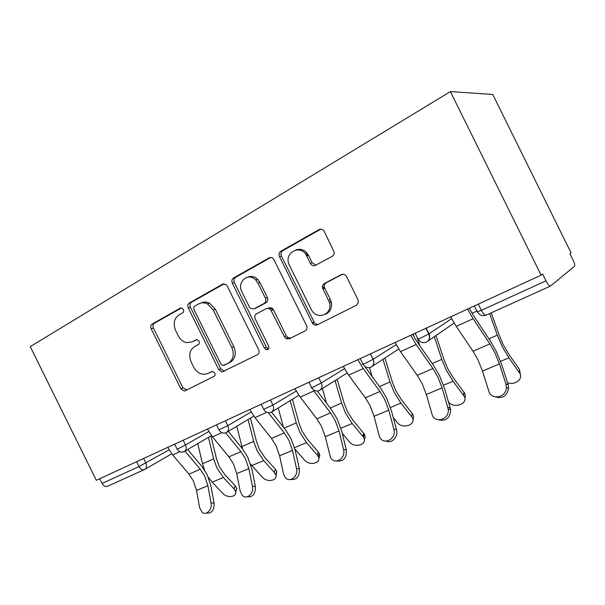 <?xml version="1.0" encoding="UTF-8"?>
<svg xmlns="http://www.w3.org/2000/svg" width="605" height="605" viewBox="0 0 605 605"><rect width="100%" height="100%" fill="white"/><g stroke="black" fill="none" stroke-linecap="round" stroke-linejoin="round"><path stroke-width="0.91" d="M183.345 309.45L181.923 308.058L180.267 308.134L152.127 324.053C150.66 325.142 150.35 326.738 151.189 328.84L180.812 388.781L184.23 391.027L185.115 390.785L213.996 376.37C215.1 375.637 215.357 374.518 214.76 373.005L212.544 371.402L207.825 373.512L203.93 374.382C199.567 374.056 196.164 371.636 193.713 367.114L191.21 362.04C188.488 355.226 189.599 350.091 194.545 346.635L198.311 344.638C199.408 343.874 199.65 342.74 199.053 341.228L197.283 339.707L195.952 339.859L192.193 341.87L186.484 342.627C182.914 341.749 180.146 339.443 178.188 335.684L175.677 330.617C172.947 323.788 174.021 318.578 178.906 314.993L182.627 312.906C183.708 312.12 183.95 310.962 183.345 309.45M332.243 256.27C333.695 255.378 334.338 253.994 334.179 252.119L324.272 231.503C322.926 229.325 321.195 228.69 319.062 229.605L280.833 251.226C279.041 252.535 278.595 254.35 279.51 256.679L312.558 323.418C313.904 325.074 315.455 325.55 317.217 324.847L356.451 305.26L358.462 302.228L358.001 299.762L346.574 276.629C345.228 274.443 343.474 273.77 341.311 274.617L324.431 283.495C322.76 284.554 322.193 286.157 322.715 288.29L329.362 302.326C333.234 314.146 317.202 320.794 311.507 309.949L289.515 265.527C282.8 253.155 300.723 242.998 306.712 256.036L310.35 263.402C311.666 265.557 313.375 266.208 315.47 265.361L332.243 256.27M541.12 275.154L96.316 480.302L30.25 346.62L450.4 91.589L541.12 275.154L542.632 274.035L545.99 280.833C547.994 284.63 549.521 286.354 550.58 286.021L574.538 266.245C575.045 265.345 574.5 263.183 572.897 259.749L569.955 253.805L571.097 252.958L492.757 94.456L450.4 91.589M227.23 286.082L225.937 284.516L222.587 284.191L189.335 302.999C187.777 304.149 187.429 305.812 188.291 307.983L218.791 369.7L221.99 371.999L257.427 354.689C259.121 353.577 259.53 351.906 258.653 349.675L227.23 286.082M233.515 278.005L269.119 257.859C270.881 257.065 272.431 257.533 273.755 259.28L306.569 325.603C307.476 327.918 307.015 329.664 305.192 330.852L289.311 338.777L286.112 338.566L284.433 336.72L270.337 309.011L266.616 308.459L256.497 313.821C254.788 314.993 254.372 316.71 255.257 318.964L268.62 345.999C269.293 348.571 268.454 349.788 266.109 349.637L264.408 348.109L232.335 283.208C231.45 280.962 231.844 279.23 233.515 278.005L235.564 277.362L270.76 257.465M171.744 453.773L145.094 469.215M144.103 469.73L107.667 486.201C105.55 487.055 103.697 486.125 102.101 483.418L139.006 466.576L136.609 461.721M99.772 478.706L102.101 483.418M550.353 286.12L486.208 315.114C484.938 315.553 483.327 313.957 481.376 310.327L545.99 280.833M177.114 449.144C178.898 451.852 181.213 452.699 184.041 451.678L211.485 435.547M219.048 430.004C220.885 432.787 223.245 433.672 226.126 432.658L253.782 416.104M263.81 409.562C265.708 412.436 268.128 413.359 271.07 412.353L298.893 395.315M311.711 387.692C313.67 390.656 316.158 391.624 319.175 390.603L347.111 373.013M363.03 364.255C365.057 367.318 367.643 368.332 370.789 367.28L398.74 349.017M418.047 339.102C420.165 342.301 422.918 343.33 426.313 342.18L454.143 323.07M192.715 341.659L192.193 341.87M196.859 339.655L194.303 341.016M209.512 372.71L207.825 373.512M212.06 371.44L209.882 372.536M181.492 307.93L154.351 323.282C152.883 324.363 152.573 325.959 153.413 328.054L182.922 387.775L186.862 389.907M224.122 283.828L191.482 302.288C189.925 303.43 189.577 305.086 190.439 307.249L220.825 368.732L224.016 371.024L224.954 370.903M194.749 306.107C193.645 306.916 193.396 308.074 194.008 309.601L220.863 363.938L222.995 365.541L228.138 363.28C233.349 359.824 234.574 354.575 231.806 347.527L213.232 309.957L207.447 303.907C204.392 302.424 201.495 302.409 198.765 303.854L194.749 306.107M201.261 302.939C203.9 301.691 206.66 301.774 209.549 303.181L215.32 309.208L233.817 346.635C236.57 353.653 235.353 358.886 230.15 362.334L224.024 365.352M268.56 307.688L272.265 308.232L273.369 309.662L286.309 335.843L287.98 337.681L290.771 338.051M235.564 277.362C233.893 278.58 233.5 280.312 234.385 282.55L266.336 347.194L268.544 348.828M257.964 283.17L255.794 280.085C248.239 271.736 236.472 282.081 241.94 292.011L249.283 306.864L250.712 308.542L254.024 308.83L264.128 303.43C265.867 302.228 266.291 300.481 265.398 298.204L257.964 283.17L259.946 282.497L257.775 279.427C254.584 276.44 251.204 275.683 247.634 277.166M255.355 308.316L254.024 308.83M259.946 282.497L267.342 297.471C268.234 299.747 267.811 301.479 266.079 302.681L256.006 308.066M295.905 249.918C301.161 248.254 305.381 250.099 308.565 255.454L312.188 262.789L315.893 265.134M325.278 314.32C330.421 312.021 332.372 307.771 331.124 301.555L330.322 299.475L328.56 300.239M342.468 274.254L326.216 282.792C324.552 283.851 323.977 285.447 324.499 287.579L330.322 299.475M320.809 229.159L282.769 250.674C280.977 251.967 280.531 253.782 281.438 256.104L314.358 322.571C315.53 324.061 316.944 324.59 318.585 324.167M208.354 477.269L212.189 482.155L222.814 493.415C227.155 498.429 237.198 497.06 235.587 491.623L234.014 488.855L235.216 485.762L224.637 474.388L219.29 466.523L216.514 458.892L210.941 435.865M208.453 437.332L213.641 458.892L216.961 468.043L223.381 477.466L234.014 488.855M235.216 485.762L236.782 488.515L235.678 492.167M197.767 443.609L202.524 463.74L204.535 470.017M167.676 447.39L172.69 454.937L188.957 474.131L193.366 480.899L196.519 490.443L199.574 507.557L201.979 512.125C206.108 516.088 212.521 509.629 211.039 502.929L207.87 485.702L204.671 476.082L200.24 469.253L185.001 451.118M187.716 449.523L201.836 466.364L207.099 474.494L210.918 485.928L214.087 503.095C214.238 510.333 211.667 513.66 206.373 513.078M250.553 464.088L262.472 477.277C267.07 482.798 278.126 480.688 275.721 474.683L274.36 472.437L275.441 469.306L264.824 457.471L259.401 449.333L256.482 441.499L250.455 418.093M248.073 419.522L253.684 441.423L257.185 450.823L263.697 460.579L274.36 472.437M275.441 469.306L276.795 471.545L275.956 475.734M236.782 426.283L242.544 448.91M294.922 449.069L304.587 460.133C309.488 466.258 321.709 463.173 318.283 456.594L317.232 454.99L318.17 451.837L307.544 439.495L302.039 431.062L298.961 423.008L292.449 399.262M290.188 400.639L296.261 422.85L299.944 432.514L306.546 442.626L317.232 454.99M318.17 451.837L319.221 453.44C319.992 455.225 319.841 456.828 318.752 458.227M278.24 407.959L283.405 427.19M342.233 433.331L349.403 441.892C354.636 448.721 368.18 444.38 363.492 437.279L362.871 436.409L363.65 433.233L353.025 420.354L347.444 411.604L344.2 403.316L337.166 379.274M335.064 380.605L341.613 403.066L345.5 413.011L352.193 423.5L362.871 436.409M363.65 433.233L364.263 434.103C365.375 436.046 365.382 437.854 364.301 439.533M322.412 388.569L326.632 403.316M393.227 417.495L397.183 422.441C402.786 430.079 417.813 424.166 411.604 416.656L412.149 413.397L401.554 399.928L395.897 390.838L392.471 382.299L384.901 358.062M382.973 359.325L390.013 381.952L394.127 392.191L400.911 403.089L411.559 416.595M412.149 413.397L412.202 413.457C413.691 415.506 413.918 417.526 412.882 419.515M369.458 367.674L372.166 376.544M448.6 402.113L448.676 402.196C454.801 409.562 469.684 402.922 463.611 395.405L463.99 392.199L453.455 378.087L447.723 368.626L444.093 359.831L435.986 335.541M434.261 336.728L441.794 359.362L446.15 369.92L453.024 381.263L463.611 395.405M463.99 392.199C465.358 394.112 465.631 396.056 464.806 398.022M416.974 336.947L417.669 339.019M417.73 339.201L419.9 345.856M207.424 429.058L212.529 436.878L228.932 456.836L233.417 463.831L236.759 473.639L240.208 491.162L242.189 495.23C246.462 500.32 254.191 493.582 252.406 486.246L248.837 468.595L245.441 458.711L240.934 451.64L225.65 432.87M228.289 431.365L242.408 448.744L247.763 457.153L251.801 468.905L255.378 486.48C255.605 493.945 252.882 497.393 247.203 496.826M249.759 409.532L254.955 417.639L271.479 438.421L276.039 445.673L279.586 455.754L283.473 473.707L284.894 476.99C289.13 483.539 298.643 476.619 296.48 468.467L292.449 450.385L288.85 440.221L284.259 432.893L268.423 412.769M271.547 412.096L285.598 429.981L291.043 438.693L295.331 450.77L299.362 468.784C299.672 476.521 296.76 480.098 290.634 479.508M300.216 397.114L316.846 418.789L321.489 426.313L325.256 436.681L330.421 457.221C334.285 465.578 346.158 458.673 343.527 449.485L338.997 430.942L335.162 420.49L330.496 412.882L313.844 390.936L300.216 397.114L294.93 388.697M317.338 391.049L331.661 409.963L337.212 419.008L341.772 431.433L346.302 449.893C346.695 457.962 343.564 461.668 336.909 461.018M287.156 338.997L286.785 338.248M272.772 309.904L271.774 307.877M343.247 366.418L348.624 375.168L365.329 397.81L370.056 405.622L374.056 416.3L379.176 435.797C382.178 446.195 397.069 439.631 393.87 429.172L388.765 410.16L384.689 399.391L379.94 391.488L363.212 368.551L357.812 359.695M364.671 366.244L380.916 388.569L386.557 397.961L391.412 410.765L396.517 429.694C398.597 436.379 391.972 443.798 386.3 441.211M331.563 303.982L330.496 301.827M323.94 288.57L322.624 285.893M307.711 255.726L305.759 251.778M395.035 342.528L400.502 351.641L417.253 375.334L422.063 383.464L426.336 394.468L431.894 413.835C434.337 424.173 449.795 419.84 448.207 409.101L442.119 387.881L437.755 376.779L432.93 368.551L416.172 344.54L410.682 335.314M412.64 334.414L417.011 341.712L433.687 365.639L439.419 375.418L444.607 388.607L450.687 409.736C450.097 417.828 446.233 421.224 439.101 419.93M507.55 382.708C515.279 385.718 523.93 378.533 519.385 372.703L519.521 369.489L509.077 354.674L503.277 344.82L499.427 335.752L491.245 312.838M489.619 313.571L497.31 335.147L501.931 346.03L508.888 357.857L519.385 372.703M519.521 369.489L520.406 374.888M450.695 316.854L456.253 326.36L473.012 351.21L477.897 359.68L482.472 371.024L488.727 390.906C491.215 400.548 506.249 397.84 506.377 387.563L505.916 383.971L499.45 363.938L494.777 352.488L489.868 343.912L473.11 318.714L467.536 309.095M469.261 308.293L473.7 315.916L490.368 341.016L496.198 351.21L501.749 364.807L508.208 384.757L508.669 388.327C506.975 395.95 502.626 398.839 495.631 396.978M180.903 307.915L180.267 308.134M143.619 458.484L145.888 463.075C147.091 466.077 146.652 468.232 144.557 469.525C142.493 470.35 140.64 469.367 139.006 466.576L169.06 449.863M478.313 304.118L481.376 310.327L477.254 311.749L474.38 305.933M183.194 440.236L185.531 444.97L178.528 448.539L177.015 448.955L174.648 444.176M208.793 431.531L185.531 444.97C186.771 448.071 186.279 450.309 184.041 451.678L182.612 451.988M225.378 420.777L227.798 425.67L251.098 411.982M270.443 399.996L272.946 405.048L296.223 391.087M318.691 377.739L321.278 382.973L344.472 368.71M370.472 353.857L373.156 359.287C374.533 362.864 373.746 365.526 370.789 367.28C373.716 365.549 374.48 362.894 373.088 359.332L365.601 363.159C362.629 364.49 361.729 364.762 362.887 363.976L360.225 358.584M370.396 353.895L373.088 359.332L396.154 344.646M426.192 328.16L428.975 333.794C430.397 337.514 429.505 340.305 426.313 342.18C429.368 340.403 430.178 337.658 428.733 333.952L421.284 337.749C418.055 339.193 416.928 339.564 417.911 338.845L415.151 333.257M425.928 328.281L428.733 333.952L451.64 318.676M225.136 432.953L226.126 432.658C228.509 431.206 229.068 428.877 227.798 425.67L218.934 429.792L216.499 424.869M270.322 412.602L271.07 412.353C273.626 410.803 274.246 408.375 272.946 405.048L263.689 409.328L261.186 404.261M318.585 390.822L319.175 390.603C321.921 388.962 322.624 386.421 321.278 382.973L313.866 386.776C311.235 387.949 310.471 388.176 311.575 387.434L308.989 382.216M413.752 336.486L413.268 334.119M485.898 315.243C482.306 316.286 479.47 315.197 477.368 311.976M182.922 387.775L180.812 388.781M153.413 328.054L151.189 328.84M154.351 323.282L152.127 324.053M220.825 368.732L218.791 369.7M190.439 307.249L188.291 307.983M191.482 302.288L189.335 302.999M223.668 283.843L222.587 284.191M230.15 362.334L228.138 363.28M233.817 346.635L231.806 347.527M215.32 309.208L213.232 309.957M270.45 257.465L269.119 257.859M286.309 335.843L284.433 336.72M273.369 309.662L271.448 310.441M266.336 347.194L264.408 348.109M234.385 282.55L232.335 283.208M266.079 302.681L264.128 303.43M267.342 297.471L265.398 298.204M312.188 262.789L310.35 263.402M308.565 255.454L306.712 256.036M324.764 288.237L322.979 288.956M326.216 282.792L324.431 283.495M342.052 274.337L341.311 274.617M313.98 321.943L312.18 322.783M281.438 256.104L279.51 256.679M282.769 250.674L280.833 251.226M320.733 229.159L319.062 229.605M223.381 477.466L212.189 482.155M213.641 458.892L202.524 463.74M188.957 474.131L200.24 469.253M211.039 502.929L214.087 503.095M196.519 490.443L207.87 485.702M172.69 454.937L179.851 451.693M263.697 460.579L251.816 465.555M253.684 441.423L241.887 446.573M306.546 442.626L294.529 447.655M296.261 422.85L284.146 428.136M352.193 423.5L340.887 428.242M341.613 403.066L330.209 408.042M400.911 403.089L390.437 407.483M390.013 381.952L379.456 386.557M453.024 381.263L443.526 385.234M441.794 359.362L432.22 363.545M228.932 456.836L240.934 451.64M252.406 486.246L255.378 486.48M236.759 473.639L248.837 468.595M212.529 436.878L221.869 432.643M271.479 438.421L284.259 432.893M296.48 468.467L299.362 468.784M279.586 455.754L292.449 450.385M254.955 417.639L266.729 412.3M316.846 418.789L330.496 412.882M343.527 449.485L346.302 449.893M325.256 436.681L338.997 430.942M365.329 397.81L379.94 391.488M393.87 429.172L396.517 429.694M374.056 416.3L388.765 410.16M348.624 375.168L363.212 368.551M417.253 375.334L432.93 368.551M447.866 407.392L450.347 408.035M426.336 394.468L442.119 387.881M400.502 351.641L416.172 344.54M508.888 357.857L500.554 361.344M476.921 311.083L472.051 313.307M497.31 335.147L488.901 338.815M473.012 351.21L489.868 343.912M505.916 383.971L508.208 384.757M482.472 371.024L499.45 363.938M456.253 326.36L473.11 318.714M186.332 390.013L184.23 391.027M224.016 371.024L221.99 371.999M209.549 303.181L207.447 303.907M287.98 337.681L286.112 338.566M272.265 308.232L270.337 309.011M268.03 348.722L266.109 349.637M257.775 279.427L255.794 280.085M331.124 301.555L329.362 302.326M324.499 287.579L322.715 288.29M314.358 322.571L312.558 323.418M235.587 491.623L236.782 488.515M275.721 474.683L276.795 471.545M318.283 456.594L319.221 453.44M363.492 437.279L364.263 434.103M411.604 416.656L412.202 413.457M450.687 409.736L448.207 409.101M508.669 388.327L506.377 387.563"/></g></svg>
